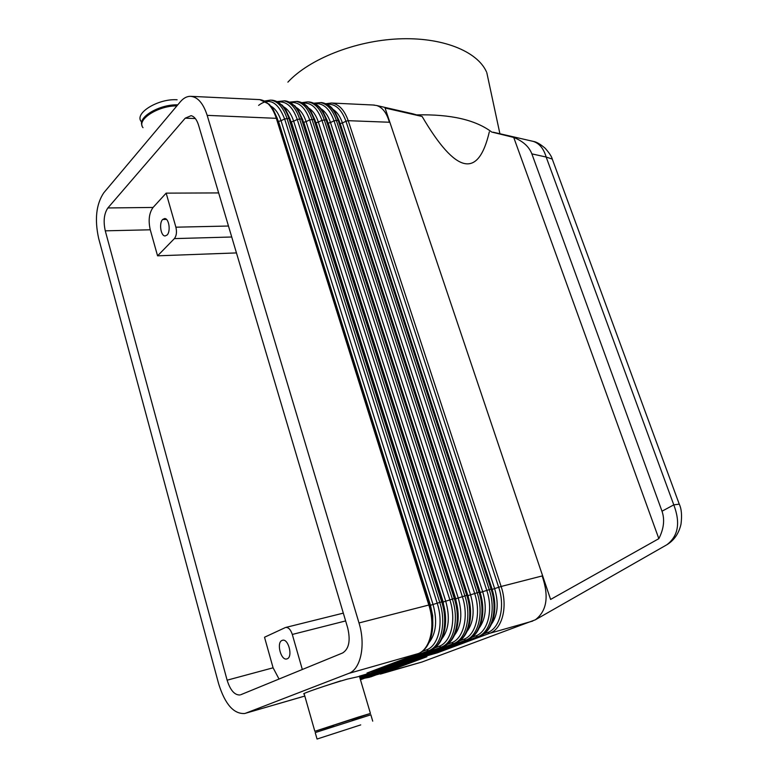 <?xml version="1.0" encoding="UTF-8"?>
<svg xmlns="http://www.w3.org/2000/svg" width="778" height="778" viewBox="0 0 778 778"><rect width="100%" height="100%" fill="white"/><g stroke="black" fill="none" stroke-linecap="round" stroke-linejoin="round"><path stroke-width="1.17" d="M326.799 104.262C335.124 103.445 341.503 109.105 345.947 121.232L348.213 120.687L389.37 122.243C386.822 113.092 382.62 107.529 376.756 105.536L373.275 105.049M416.833 114.891C450.579 114.113 475.543 119.831 491.715 132.046L513.733 137.443C523.02 141.197 529.059 146.672 531.86 153.869L546.166 157.049L673.787 504.854L662.01 511.214C664.898 519.646 663.848 528.797 658.84 538.658L550.6 599.449L385.042 107.996L422.123 116.476L412.593 113.744M533.348 141.421C539.417 143.434 543.686 148.637 546.166 157.049L552.263 159.082L552.72 160.326M666.279 545.086L666.843 544.765C678.27 536.11 680.585 522.806 673.787 504.854L679.272 504.154M279.039 679.038L273.088 667.806L227.118 680.186C230.298 690.261 234.586 695.192 239.984 694.978M240.752 694.735L342.612 652.975C348.982 648.969 350.674 640.605 347.688 627.865L198.546 125.141C196.815 119.647 194.335 116.486 191.106 115.669L185.222 118.178L195.307 118.538M491.531 624.073C497.813 614.96 498.854 603.145 494.643 588.635L342.417 122.982L345.947 121.232L498.679 587.234C505.36 606.645 499.836 628.498 487.563 632.543L489.595 633.331C502.306 629.159 508.034 606.558 501.12 586.476L542.159 575.944C549.142 596.376 546.866 611.002 535.342 619.813L422.046 661.99L380.393 674.079L426.908 656.729L417.105 659.55L369.015 677.385L415.316 660.065L405.377 662.924L360.457 679.768L405.426 662.905M322.325 686.877L340.696 680.867M236.454 252.918L157.564 255.826L150.261 229.792C148.16 220.407 149.104 212.958 153.081 207.444L166.161 193.138L218.657 192.925M153.081 207.444L107.87 207.959C104.048 213.6 103.182 221.224 105.273 230.833L150.261 229.792M285.721 627.457C288.473 627.263 290.671 629.587 292.304 634.449L345.626 620.932M375.91 669.663L377.563 670.004L428.639 650.68C441.116 646.557 446.64 623.188 439.706 602.24L286.994 118.373C283.406 107.772 278.242 101.733 271.503 100.255M244.72 713.504C233.74 714.155 225.056 704.275 218.657 683.862L98.641 238.35C94.498 219.367 96.2 204.196 103.746 192.837L180.379 101.743C183.355 98.252 186.594 96.443 190.095 96.316C197.437 96.608 203.136 102.959 207.181 115.358L277.269 118.373L429.816 604.856M191.155 96.346L259.735 99.613C266.883 100.566 272.368 106.683 276.19 117.964L428.824 605.031L358.998 622.954C365.913 645.04 360.72 669.411 348.641 673.447L418.146 653.627M418.01 653.695C431.226 649.163 436.672 625.697 429.826 604.856L428.824 605.031C435.758 626.125 430.283 649.63 417.854 653.744L367.245 672.941M388.28 666.133L389.885 666.464L441.204 647.101C453.739 642.968 459.302 619.755 452.368 598.992L299.588 118.849C296 108.317 290.807 102.317 284.028 100.848M258.617 105.38C269.198 97.25 277.863 101.772 284.622 118.937L288.939 118.451L441.661 601.744C448.595 622.653 443.061 646.003 430.584 650.126L379.713 669.362M400.456 662.652L402.041 662.973L453.584 643.581C466.158 639.438 471.769 616.38 464.845 595.792L311.997 119.316C308.409 108.862 303.196 102.9 296.389 101.441M455.247 598.379L454.294 598.496C461.228 619.23 455.655 642.424 443.12 646.557L392.005 665.832M412.466 659.219L414.013 659.53L465.769 640.109C478.392 635.957 484.042 613.054 477.118 592.641L324.241 119.783C320.643 109.397 315.421 103.474 308.574 102.015M467.656 595.199L466.742 595.306C473.666 615.865 468.045 638.894 455.461 643.046L404.122 662.35M424.302 655.835L425.809 656.136L477.77 636.696C490.441 632.533 496.131 609.787 489.216 589.539L336.31 120.24C332.702 109.922 327.47 104.038 320.585 102.589M479.87 592.058L478.985 592.165C485.91 612.549 480.25 635.432 467.617 639.584L416.055 658.917M435.962 652.499L437.45 652.791L489.595 633.331L532.706 621.068M491.91 588.965L491.054 589.063C497.969 609.291 492.27 632.008 479.598 636.18L427.832 655.533M228.479 226.028L175.896 227.186C176.995 232.048 176.489 235.851 174.379 238.613L231.727 236.998M227.118 680.186L105.273 230.833M273.088 667.806L264.52 637.24L285.195 627.632M358.998 622.954L207.181 115.358M486.415 71.732C477.079 51.037 441.758 36.867 398.19 38.9C354.661 40.884 309.177 59.147 287.889 82.137M489.323 131.861C478.285 179.154 455.879 174.029 422.123 116.476M157.564 255.826L174.379 238.613M175.896 227.186L166.161 193.138M370.834 714.797L315.333 732.555M107.87 207.959L185.222 118.178M359.465 676.393L347.27 679.126C328.102 684.582 298.995 694.598 304.315 693.879M352.045 719.669L370.435 713.436L358.415 717.053L314.847 731.301L333.509 725.602M531.86 153.869L662.01 511.214M167.066 235.034L165.169 235.948C160.813 236.337 158.809 223.101 162.66 219.484L164.625 218.54C168.982 218.18 170.956 231.513 167.066 235.034M427.608 655.621L437.45 652.791M415.831 659.005L425.809 656.136M403.889 662.438L414.013 659.53M391.762 665.919L402.041 662.973M379.46 669.459L389.885 666.464M366.983 673.048L377.563 670.004M304.801 696.028L245.78 713.163L348.641 673.447M359.582 676.802L367.265 673.904L359.397 676.17M359.874 677.784L379.538 670.364L359.631 676.957L369.219 673.34M360.156 678.727L391.635 666.882L381.405 669.829L359.913 677.93L381.463 669.809M360.418 679.632L403.558 663.449L393.474 666.357L360.195 678.863L393.532 666.338M302.321 669.498L292.304 634.449M177.102 99.778C158.187 98.388 134.011 113.325 141.265 121.601M360.72 724.902L317.054 739.042L360.72 724.902M385.042 107.996L550.6 599.449M658.84 538.658L513.733 137.443M282.025 640.44L282.521 640.265C288.395 638.349 293.111 656.797 287.228 658.791L286.761 658.947C280.868 660.726 276.239 642.531 282.025 640.44L282.929 640.206M177.754 104.874C160.064 104.067 137.716 117.031 142.004 125.365M176.888 105.896C158.012 105.584 136.15 119.861 143.006 127.68M351.967 719.407L333.47 725.32M430.73 650.077C443.975 645.545 449.49 622.235 442.633 601.559L433.025 604.477L281.043 120.755L284.622 118.937L437.148 603.028C443.839 623.275 438.529 645.876 426.48 649.873L428.639 650.68L430.866 650.009M426.48 649.873L421.812 651.653M432.801 622.507L430.273 605.303L278.475 121.31L430.467 605.255L432.685 615.768L432.782 626.027M270.997 106.207C275.344 108.716 278.699 113.569 281.043 120.755L278.67 121.319M429.096 642.511C436.157 633.35 437.469 620.669 433.025 604.477L430.467 605.255M277.941 102.083C286.265 100.897 292.693 106.674 297.235 119.413L301.494 118.927L454.294 598.496L445.736 601.209L293.666 121.212L291.312 121.776L443.197 601.987L445.609 621.301M283.795 106.887C288.074 109.426 291.361 114.201 293.666 121.212L297.235 119.413L449.84 599.77C456.53 619.852 451.172 642.288 439.074 646.304L441.204 647.101L443.266 646.508C456.54 641.986 462.093 618.831 455.237 598.321L302.525 119.306L301.494 118.927C297.663 107.792 292.139 101.762 284.904 100.809L277.279 101.558M290.408 102.638C298.733 101.548 305.151 107.296 309.673 119.87L313.884 119.394L466.742 595.306L458.242 597.99L306.114 121.669L303.78 122.224L455.733 598.759L458.213 616.516M296.418 107.558C300.619 110.126 303.848 114.823 306.114 121.669L309.673 119.87L462.336 596.561C469.017 616.468 463.62 638.757 451.473 642.784L453.584 643.581L455.607 642.998C468.901 638.475 474.512 615.466 467.656 595.141L314.886 119.763L313.884 119.394C310.043 108.346 304.499 102.346 297.225 101.403L289.708 102.103M302.71 103.182C311.035 102.19 317.434 107.909 321.927 120.337L326.099 119.851L478.985 592.165L470.564 594.83L318.377 122.117L316.072 122.661L467.889 595.637L316.072 122.661M308.876 108.22C312.999 110.816 316.16 115.445 318.377 122.117L321.927 120.337L474.638 593.4C481.319 613.152 475.873 635.286 463.688 639.322L465.769 640.109L467.763 639.535C481.076 635.023 486.736 612.169 479.88 592L327.081 120.22L322.792 111.118L319.593 107.121C316.831 104.349 313.427 102.638 309.381 101.976C316.685 102.92 322.257 108.881 326.099 119.851L327.052 120.191M314.837 103.727C323.162 102.822 329.551 108.512 334.015 120.785L338.148 120.308L491.054 589.063L482.691 591.708L330.485 122.554L328.199 123.099L480.23 592.466L482.71 606.636M321.158 108.881C325.194 111.497 328.306 116.048 330.485 122.554L334.015 120.785L486.746 590.298C493.427 609.874 487.942 631.862 475.718 635.908L477.77 636.696L479.734 636.132C493.077 631.619 498.776 608.911 491.92 588.907L339.101 120.668L334.871 111.721L331.71 107.772C329.211 105.127 325.758 103.386 321.372 102.55C328.705 103.493 334.297 109.406 338.148 120.308L339.179 120.901M333.276 109.533C337.234 112.168 340.287 116.651 342.417 122.982L340.151 123.527L492.202 589.393L501.12 586.476L348.213 120.687C344.605 110.447 339.354 104.602 332.439 103.153M439.074 646.304L434.591 647.996M272.407 100.216C279.603 101.169 285.108 107.247 288.939 118.451L289.99 118.84L442.624 601.559L289.99 118.84L285.604 109.358L282.21 105.127L272.407 100.216L270.481 100.119M441.972 638.728C448.877 629.558 450.131 617.051 445.736 601.209L443.013 602.036L291.312 121.776M451.473 642.784L447.185 644.408M302.613 119.608L298.13 109.883L294.726 105.682L284.904 100.809M454.644 634.984C461.393 625.823 462.599 613.492 458.242 597.99L455.548 598.807L303.595 122.214M463.688 639.322L459.584 640.868M314.973 120.016L310.548 110.505L307.3 106.469C304.334 103.6 300.969 101.908 297.225 101.403M467.131 631.298C473.724 622.147 474.872 609.991 470.564 594.83L468.074 595.588L470.583 611.644M475.718 635.908L471.789 637.386M479.423 627.661C485.861 618.529 486.95 606.548 482.691 591.708L480.23 592.466M487.563 632.543L483.809 633.953M370.766 676.879L417.164 659.53M457.979 611.887L455.548 598.807M445.531 617.314L443.013 602.036M166.511 219.415L162.66 219.484M376.756 105.536L412.661 113.763M552.263 159.082L679.262 504.154C681.518 508.841 682.102 515.493 681.003 524.139C678.922 533.3 674.312 540.107 667.193 544.551M666.843 544.765L535.527 619.706M285.779 627.438L343.312 613.132M367.138 672.989L417.397 653.928M429.826 604.856L277.279 118.373L272.835 108.725L269.159 104.213L259.735 99.613M244.623 713.523L304.801 696.057M307.534 101.889L309.381 101.976M314.04 103.182L321.372 102.55M325.953 103.707L331.389 103.027L374.344 105.069M379.615 669.411L430.117 650.301M391.908 665.871L442.653 646.742M404.025 662.389L454.984 643.231M415.967 658.956L467.14 639.769M427.735 655.572L479.112 636.365M376.163 674.866L420.772 662.379M364.746 678.163L369.531 677.259M533.3 141.401L493.184 132.211M486.785 72.558L499.914 133.758M304.188 693.879L314.818 731.213M315.216 732.584L317.035 739.003M264.685 101.004L270.472 100.119M301.952 102.647L307.524 101.889M533.426 141.44C536.402 141.849 540.311 144.115 545.174 148.258C549.375 153.052 551.738 156.66 552.254 159.072M333.431 725.329L333.723 726.351M372.72 721.157L370.814 714.719M352.259 720.418L351.957 719.378M370.435 713.436L359.378 676.111"/></g></svg>
